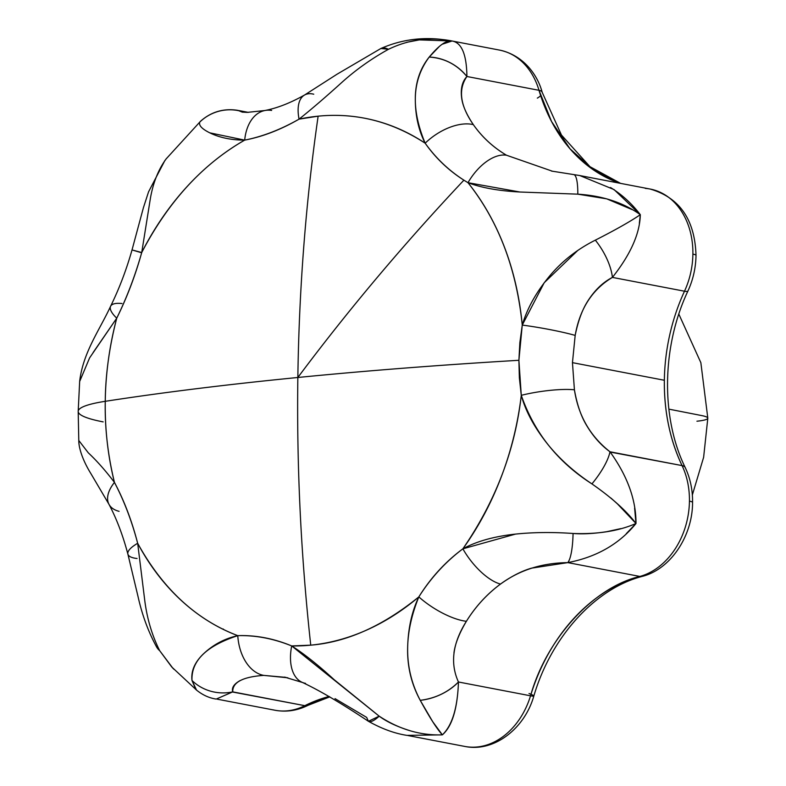 <?xml version="1.0" encoding="UTF-8"?>
<svg xmlns="http://www.w3.org/2000/svg" width="786" height="786" viewBox="0 0 786 786"><rect width="100%" height="100%" fill="white"/><g stroke="black" fill="none" stroke-linecap="round" stroke-linejoin="round"><path stroke-width="1.18" d="M442.184 44.252L452.048 40.99C430.119 36.657 408.926 39.428 388.481 49.292A43.142 15.867 -114.3 0 0 380.896 48.496L388.481 49.292C371.739 58.557 356.382 69.414 342.431 81.882C326.092 96.688 311.639 109.116 299.053 119.148A267.201 206.777 100.9 0 1 318.134 116.171C305.872 201.344 299.102 288.442 297.845 377.486C348.237 310.008 403.591 244.24 463.897 180.171C448.56 170.424 435.65 158.104 425.157 143.199C391.742 121.486 356.068 112.477 318.134 116.171L299.053 119.148C280.69 129.739 262.563 136.735 244.692 140.124C202.621 164.186 168.292 201.658 141.726 252.532C135.29 275.68 126.959 297.56 116.741 318.183C109.303 346.97 105.481 374.676 105.255 401.312C104.734 427.967 107.8 454.996 114.451 482.398C124.129 500.535 131.861 520.833 137.668 543.293C162.889 589.048 196.254 619.84 237.765 635.658C255.607 635.009 273.587 638.438 291.704 645.935L310.745 645.159C300.92 555.751 296.617 466.53 297.845 377.486C227.439 384.433 163.252 392.381 105.255 401.312C163.252 392.381 227.439 384.433 297.845 377.486C366.875 370.678 440.563 364.95 518.898 360.293L522.258 325.09C516.471 268.439 498.383 220.974 467.975 182.696L463.897 180.171C403.591 244.24 348.237 310.008 297.845 377.486C299.102 288.442 305.872 201.344 318.134 116.171A267.201 206.777 100.9 0 1 425.157 143.199C418.132 129.395 414.861 113.577 415.362 95.715C415.981 80.732 420.598 67.842 429.215 57.064L439.109 46.718M678.839 314.125L700.857 362.69L707.813 418.181A28.758 4.068 -179.2 0 0 701.8 415.598L668.857 409.133L701.8 415.598A28.758 4.068 0.8 0 1 707.813 418.211A28.758 4.068 0.8 0 1 696.946 421.208M613.404 276.21L612.412 277.399L684.498 291.213A172.566 133.532 100.9 0 0 664.357 380.267A172.566 133.532 -79.1 0 0 682.061 465.597L609.975 451.773C600.671 444.974 592.713 435.906 586.11 424.587C580.834 415.627 576.934 404.033 574.419 389.797L572.454 362.651L575.175 335.406C578.093 321.012 582.318 309.537 587.849 300.959C594.756 290.152 602.941 282.302 612.412 277.399L684.498 291.213A71.899 55.639 -79.1 0 0 692.888 254.104A14.384 2.034 0.8 0 1 696.013 255.43A14.384 2.034 -179.2 0 0 692.888 254.104A71.899 55.639 100.9 0 1 684.498 291.213A172.566 133.532 -79.1 0 0 664.357 380.267L572.454 362.651L664.357 380.267C664.052 411.461 669.957 439.905 682.061 465.597A71.899 55.639 100.9 0 1 689.44 501.144A14.384 2.034 0.8 0 1 692.564 502.47A14.384 2.034 -179.2 0 0 689.44 501.144A71.899 55.639 100.9 0 1 639.883 576.443A14.384 8.518 74.7 0 0 642.457 576.325A14.384 8.518 -105.3 0 1 639.883 576.443A71.899 55.639 -79.1 0 0 689.44 501.144A71.899 55.639 -79.1 0 0 682.061 465.597L610.211 452.068M684.498 291.213A14.384 2.78 24.8 0 0 687.986 290.918A14.384 2.78 -155.2 0 1 684.498 291.213M273.636 709.964A71.899 55.639 -79.1 0 0 304.83 705.681L232.577 692.024M119.089 511.342A43.142 22.146 -27.7 0 1 108.881 504.131A43.142 22.146 -27.7 0 1 114.451 482.398A267.201 206.777 100.9 0 1 105.255 401.312A115.041 16.27 -179.2 0 0 78.187 411.392A115.041 16.27 0.8 0 1 105.255 401.312A267.201 206.777 100.9 0 1 116.741 318.183L89.584 357.925L79.661 381.475L78.187 411.392L78.787 440.474L88.297 452.834C96.816 460.793 105.53 470.647 114.451 482.398A43.142 22.146 152.3 0 0 108.89 504.14M103.153 421.885A115.041 16.27 0.8 0 1 78.187 411.392M166.534 158.389C158.664 168.902 153.309 182.087 150.46 197.974L141.726 252.532A267.201 206.777 100.9 0 1 244.692 140.124C231.32 140.085 219.746 137.697 209.98 132.942C201.943 128.973 198.544 125.347 199.782 122.085L199.821 122.036M552.666 171.309L506.489 155.225C493.136 147.277 482.083 137.078 473.329 124.63C466.56 114.53 462.689 105.746 461.706 98.289C460.419 88.857 462.148 81.597 466.913 76.497C466.629 54.48 461.677 42.641 452.058 40.99L419.321 39.89L406.549 42.346M632.298 209.675L606.723 198.848L577.808 194.162L519.625 192C498.589 190.86 481.376 187.756 467.975 182.696A267.201 206.777 100.9 0 1 522.258 325.09C527.219 307.994 536.828 291.056 551.084 274.275C563.267 260.205 578.015 248.828 595.336 240.152A43.142 20.2 -123 0 1 612.412 277.399C630.578 254.428 639.883 233.521 640.315 214.686L639.342 223.283M592.064 483.744L591.937 483.901C574.861 472.563 560.428 459.722 548.638 445.387C534.893 428.429 525.765 411.736 521.275 395.319A267.201 206.777 100.9 0 1 462.866 548.825C476.454 541.377 493.814 536.484 514.938 534.156C532.898 532.25 552.273 532.024 573.073 533.478C582.642 534.264 593.892 533.665 606.802 531.67L620.802 528.624M634.616 508.188L636.002 523.486L617.393 503.846L610.909 498.039M196.48 689.951L191.99 680.48C190.919 671.401 194.506 662.755 202.729 654.561C212.701 644.913 224.383 638.615 237.765 635.658A267.201 206.777 100.9 0 1 137.668 543.293L144.85 601.241C147.218 619.181 152.16 635.648 159.656 650.651L171.77 667.019L196.019 689.607M568.15 562.57L567.797 562.619C596.554 557.097 619.28 544.05 636.002 523.486C636.1 499.857 627.425 475.952 609.975 451.773C590.168 436.201 578.319 415.548 574.419 389.797L572.454 362.651L575.175 335.406A43.142 3.724 -169.9 0 0 522.258 325.09L519.851 342.716L518.898 360.293C440.563 364.95 366.875 370.678 297.845 377.486C296.617 466.53 300.92 555.751 310.745 645.159C346.685 642.241 382.703 626.157 418.83 596.898C430.718 577.818 445.397 561.793 462.866 548.825C495.661 501.154 515.135 449.985 521.275 395.319L518.898 360.293L519.359 377.83L521.275 395.319C534.254 432.595 557.805 462.119 591.937 483.901C611.705 497.656 626.393 510.841 636.002 523.486L626.285 533.665M453.964 652.793C455.173 643.655 459.309 633.162 466.393 621.294C475.53 606.596 486.898 594.187 500.495 584.067C511.431 576.276 521.757 570.97 531.493 568.16L567.797 562.619L639.883 576.443C593.568 587.23 546.408 638.723 530.54 695.807A71.899 55.639 100.9 0 1 466.353 746.7A71.899 55.639 -79.1 0 0 530.54 695.807L458.454 681.993C457.57 707.803 452.215 725.429 442.371 734.861L432.722 721.705L420.235 700.326C411.962 685.156 407.747 668.798 407.6 651.25C407.659 630.5 411.402 612.382 418.83 596.898A267.201 206.777 100.9 0 1 310.745 645.159A267.201 206.777 100.9 0 1 291.704 645.935C304.054 653.814 318.202 665.054 334.148 679.674L379.176 716.164C386.673 721.745 396.842 726.559 409.673 730.597M610.496 187.52C621.883 194.515 631.816 203.574 640.315 214.686L614.062 189.583L579.754 175.533L573.633 174.58M645.306 188.394A71.899 55.639 100.9 0 1 650.494 189.112A71.899 55.639 100.9 0 1 692.888 254.104A71.899 55.639 -79.1 0 0 650.995 189.22M506.489 155.225A43.142 24.209 120.9 0 0 467.975 182.696A43.142 24.209 -59.1 0 1 506.489 155.225C493.117 147.296 482.064 137.098 473.329 124.63C460.124 105.521 457.983 89.476 466.913 76.497L539 90.311A71.899 55.639 -79.1 0 0 499.532 50.098A71.899 55.639 100.9 0 1 539 90.311L551.556 121.525L570.047 148.839L593.509 169.943L620.213 183.305A172.566 133.532 -79.1 0 1 539 90.311A14.384 5.04 -16.4 0 1 542.202 92.384A14.384 5.04 163.6 0 0 539 90.311L466.913 76.497A43.142 35.301 -147.8 0 0 429.215 57.064C412.149 79.966 410.803 108.674 425.157 143.199C435.739 158.025 448.649 170.346 463.897 180.171L467.975 182.696L519.998 192.02M240.713 111.15L247.01 112.388L240.86 111.209A43.142 43.073 -179.9 0 0 199.782 122.085L165.934 159.126M329.796 696.868L308.033 705.317A14.384 7.831 -116.7 0 1 304.83 705.681A172.566 133.532 -79.1 0 1 329.147 696.465L304.83 705.681L232.754 691.867C231.467 687.819 233.933 684.046 240.143 680.548M335.033 698.636L366.659 717.402L368.428 721.293A43.142 10.454 -59.4 0 0 379.176 716.164L368.428 721.293C381.829 728.799 394.67 733.495 406.942 735.372L442.371 734.861C420.363 735.598 399.298 729.369 379.176 716.164L291.704 645.935C273.577 638.596 255.597 635.167 237.765 635.658A43.142 28.866 88.4 0 0 263.752 675.39L287.863 677.797M515.508 534.097L462.866 548.825A43.142 18.235 53 0 0 500.495 584.067A43.142 18.235 -127 0 1 462.866 548.825C445.495 561.911 430.816 577.936 418.83 596.898A43.142 15.317 32.3 0 0 466.393 621.294C475.51 606.576 486.878 594.167 500.495 584.067C519.526 570.086 541.967 562.933 567.797 562.619L639.883 576.443A172.566 133.532 -79.1 0 0 530.54 695.807L458.454 681.993C448.128 692.27 435.385 698.381 420.235 700.326C429.696 717.638 437.075 729.143 442.371 734.861C452.137 726.333 457.491 708.717 458.454 681.993C449.956 663.364 452.598 643.125 466.393 621.294A43.142 15.317 -147.7 0 1 418.83 596.898C403.444 634.882 403.916 669.358 420.235 700.326A43.142 27.962 -22.4 0 0 458.454 681.993M242.353 112.152L237.873 110.354C223.568 108.124 211.031 111.838 200.253 121.486M537.339 98.112A14.384 5.04 163.6 0 0 540.67 95.696M682.061 465.597A14.384 6.278 -25.5 0 1 685.294 467.69A14.384 6.278 154.5 0 0 682.061 465.597M530.54 695.807A14.384 1.238 16.9 0 0 533.841 695.983A14.384 1.238 -163.1 0 1 530.54 695.807M308.141 705.258A14.384 7.831 63.3 0 1 304.83 705.681A71.899 55.639 100.9 0 1 273.164 709.856M529.027 693.517A14.384 1.238 -163.1 0 1 533.841 695.983C524.714 728.484 494.08 752.595 464.713 746.415L407.836 735.519M291.704 645.935A43.142 24.995 112 0 0 302.364 682.425A43.142 24.995 -68 0 1 291.704 645.935M305.518 683.348A43.142 24.995 -68 0 1 302.364 682.425M263.752 675.39A43.142 28.866 -91.6 0 1 237.765 635.658C206.394 645.895 191.136 660.839 191.99 680.48A43.142 40.666 0.9 0 0 232.754 691.867C232.371 682.356 242.707 676.864 263.752 675.39L285.927 677.375M191.99 680.48L195.93 689.587C202.189 694.834 208.948 697.997 216.209 699.078L232.754 691.867M137.069 558.502A43.142 11.476 -14.8 0 1 127.882 554.101A43.142 11.476 -14.8 0 1 137.668 543.293C131.773 520.922 124.031 500.623 114.451 482.398M137.668 543.293A43.142 11.476 165.2 0 0 127.882 554.101M156.709 647.143A43.142 23.148 -30.2 0 0 159.656 650.651L172.763 668.09L159.656 650.651M173.971 669.299L172.763 668.09M141.342 252.689L132.028 249.928L141.726 252.532L132.028 249.928L143.416 207.691L148.564 191.813L164.962 160.373M132.028 249.928C126.389 269.834 119.246 288.609 110.61 306.245A43.142 12.154 26.1 0 0 116.741 318.183C126.87 297.501 135.192 275.621 141.726 252.532M93.121 352.541L116.741 318.183A43.142 12.154 -153.9 0 1 110.6 306.265A43.142 12.154 -153.9 0 1 121.987 303.534M304.388 95.126A43.142 20.426 60.4 0 0 299.053 119.148A43.142 20.426 -119.6 0 1 304.388 95.126A43.142 20.426 -119.6 0 1 313.742 94.202M209.724 132.824L244.692 140.124A43.142 28.08 -101.2 0 1 264.538 110.59A43.142 28.08 78.8 0 0 244.692 140.124C262.553 136.587 280.681 129.592 299.053 119.148M264.538 110.59A43.142 28.08 -101.2 0 1 271.642 110.443M242.117 112.093L240.86 111.209M577.808 193.867L577.808 194.162C602.469 195.724 623.298 202.562 640.315 214.686C630.48 221.406 615.497 229.895 595.336 240.152M577.808 194.162A43.142 8.076 -82.4 0 0 573.692 174.58L551.467 171.063M473.329 124.63A43.142 24.337 144.5 0 0 425.157 143.199A43.142 24.337 -35.5 0 1 473.329 124.63M451.979 40.98L452.048 40.99C446.703 39.821 439.089 45.175 429.215 57.064C444.326 58.046 456.892 64.521 466.913 76.497M591.937 483.901A43.142 13.46 -49.8 0 0 609.975 451.773M574.419 389.797A43.142 8.302 171.4 0 0 521.275 395.319A43.142 8.302 -8.6 0 1 574.419 389.797M577.926 250.321L544.217 282.724L522.258 325.09A43.142 3.724 10.1 0 1 575.175 335.406C579.813 308.819 592.231 289.484 612.412 277.399M567.797 562.619A43.142 9.147 -92.6 0 0 573.073 533.478C597.724 534.382 618.7 531.051 636.002 523.486M579.97 175.592L650.14 189.043C679.615 197.591 694.903 219.716 696.013 255.421C695.797 267.849 693.114 279.688 687.976 290.938C661.635 346.547 660.771 417.847 685.254 467.621C690.285 478.32 692.721 489.933 692.564 502.46C692.653 535.718 670.733 569.231 642.329 576.364C595.867 588.252 551.526 635.943 533.841 695.993M308.033 705.317C297.324 710.652 286.31 712.293 275.002 710.249L217.378 699.206M452.078 41L499.542 50.098C523.388 55.108 537.644 74.975 542.193 92.335L561.459 135.054L589.981 166.701L620.596 183.384M238.63 110.512L248.356 112.378M223.136 628.967L223.872 629.674M368.408 721.283C341.448 703.352 319.489 690.432 302.541 682.503L284.532 677.09M156.758 647.232C148.397 631.993 142.138 615.065 138.002 596.427L127.892 554.14C122.921 535.404 116.613 518.78 108.949 504.268L90.891 473.604C82.707 460.409 78.679 447.932 78.787 440.465M110.61 306.245C99.508 330.248 83.041 352.403 79.651 381.426M380.955 48.467C399.927 40.155 419.803 37.099 440.573 39.3L451.891 40.96M304.555 95.027L337.017 74.228L380.915 48.477M304.546 95.027C290.27 103.035 277.026 108.203 264.833 110.521L247.177 112.388L242.363 112.143M707.813 418.181L703.627 457.305L692.338 494.993"/></g></svg>
